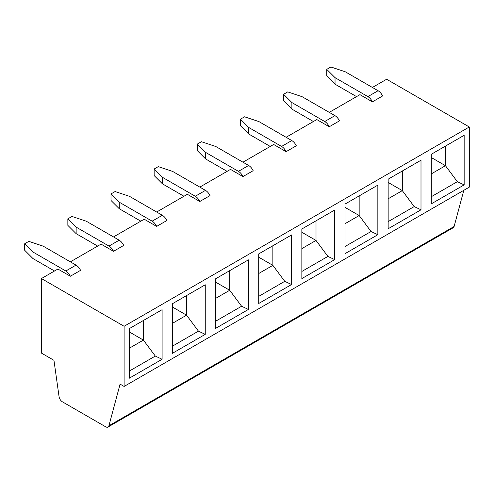 <?xml version="1.0" encoding="UTF-8"?>
<svg xmlns="http://www.w3.org/2000/svg" width="494" height="494" viewBox="0 0 494 494"><rect width="100%" height="100%" fill="white"/><g stroke="black" fill="none" stroke-linecap="round" stroke-linejoin="round"><path stroke-width="0.74" d="M242.962 176.58A8.009 4.625 -120 0 0 238.435 171.35L248.624 165.465A8.009 4.625 -120 0 1 253.156 170.696L242.962 176.58L230.507 169.386L199.811 187.109M199.811 201.49A8.009 4.625 -120 0 0 195.284 196.26L205.473 190.375A8.009 4.625 -120 0 1 210.006 195.605L199.811 201.49L187.356 194.303L156.666 212.019M156.666 226.406A8.009 4.625 -120 0 0 152.133 221.176L162.328 215.291A8.009 4.625 -120 0 1 166.855 220.522L156.666 226.406L144.205 219.213L113.515 236.935M113.515 251.316A8.009 4.625 -120 0 0 108.983 246.086L119.178 240.201A8.009 4.625 -120 0 1 123.704 245.432L113.515 251.316L101.054 244.122L70.364 261.845M70.364 276.232A8.009 4.625 -120 0 0 65.832 270.996L76.027 265.111A8.009 4.625 -120 0 1 80.559 270.348L70.364 276.232L57.909 269.039L41.428 278.548L124.105 326.281L124.105 386.438L120.085 384.116L108.921 425.766A4.804 2.773 60 0 1 108.044 427.02A4.804 2.773 60 0 1 105.642 426.785L62.398 401.82A4.804 2.773 60 0 1 59.058 396.645L53.957 360.324L41.428 353.093L41.428 278.548M372.414 87.457L386.623 79.256L469.3 126.983L124.105 326.281M372.414 101.844A8.009 4.625 -120 0 0 367.882 96.614L378.077 90.729A8.009 4.625 -120 0 1 382.603 95.96L372.414 101.844L359.953 94.65L329.263 112.373M329.263 126.754A8.009 4.625 -120 0 0 324.731 121.524L334.926 115.639A8.009 4.625 -120 0 1 339.452 120.869L329.263 126.754L316.802 119.567L286.112 137.283M286.112 151.67A8.009 4.625 -120 0 0 281.58 146.44L291.775 140.555A8.009 4.625 -120 0 1 296.307 145.786L286.112 151.67L273.657 144.476L242.962 162.193M238.435 171.35L205.59 152.387L205.59 158.926L227.11 171.35M205.59 158.926L197.297 150.633L197.297 144.1L201.422 141.716L215.779 146.502L248.624 165.465M197.297 144.1L205.59 152.387M162.328 215.291L129.484 196.328L115.121 191.542L111.002 193.92L119.289 202.213L119.289 208.752L140.809 221.176M152.133 221.176L119.289 202.213M119.178 240.201L86.333 221.238L71.976 216.452L67.851 218.836L76.138 227.123L76.138 233.662L97.658 246.086M108.983 246.086L76.138 227.123M76.138 233.662L67.851 225.375L67.851 218.836M291.546 234.953L291.546 284.538L258.708 303.495L258.708 253.916L291.546 234.953M469.3 126.983L469.3 187.14L124.105 386.438M248.402 259.863L248.402 309.448L215.557 328.411L215.557 278.826L248.402 259.863M205.251 284.779L205.251 334.358L172.406 353.321L172.406 303.736L205.251 284.779M162.1 309.689L162.1 359.274L129.255 378.231L129.255 328.652L162.1 309.689M464.15 135.3L464.15 184.886L431.305 203.849L431.305 154.264L464.15 135.3M420.999 160.217L420.999 209.802L388.154 228.759L388.154 179.18L420.999 160.217M377.848 185.127L377.848 234.712L345.003 253.675L345.003 204.09L377.848 185.127M334.697 210.036L334.697 259.622L301.853 278.585L301.853 229L334.697 210.036M463.81 190.314L454.122 226.474A4.804 2.773 60 0 1 453.239 227.722L108.044 427.02M258.708 296.363L284.754 281.327L272.861 265.358L258.708 257.183M291.546 284.538L284.754 281.327M258.708 273.528L272.861 265.358L272.861 245.74M215.557 321.273L241.603 306.237L229.716 290.268L215.557 282.093M248.402 309.448L241.603 306.237M215.557 298.444L229.716 290.268L229.716 270.65M172.406 346.189L198.452 331.147L186.565 315.178L172.406 307.009M205.251 334.358L198.452 331.147M172.406 323.354L186.565 315.178L186.565 295.566M129.255 371.099L155.307 356.063L143.414 340.094L129.255 331.919M162.1 359.274L155.307 356.063M129.255 348.264L143.414 340.094L143.414 320.476M431.305 196.711L457.351 181.675L445.458 165.706L431.305 157.53M464.15 184.886L457.351 181.675M388.154 221.627L414.2 206.585L402.314 190.622L388.154 182.447M420.999 209.802L414.2 206.585M431.305 173.882L445.458 165.706L445.458 146.088M388.154 198.792L402.314 190.622L402.314 171.004M345.003 246.537L371.05 231.501L359.163 215.532L345.003 207.357M377.848 234.712L371.05 231.501M345.003 223.708L359.163 215.532L359.163 195.914M301.853 271.453L327.905 256.411L316.012 240.442L301.853 232.273M334.697 259.622L327.905 256.411M301.853 248.618L316.012 240.442L316.012 220.83M281.58 146.44L248.741 127.477L248.741 134.016L270.255 146.44M291.775 140.555L258.93 121.592L244.573 116.806L240.448 119.184L248.741 127.477M248.741 134.016L240.448 125.723L240.448 119.184M324.731 121.524L291.886 102.561L291.886 109.1L313.406 121.524M334.926 115.639L302.081 96.676L287.724 91.89L283.599 94.274L291.886 102.561M291.886 109.1L283.599 100.813L283.599 94.274M367.882 96.614L335.037 77.651L335.037 84.19L356.557 96.614M378.077 90.729L345.232 71.766L330.869 66.98L326.75 69.358L335.037 77.651M335.037 84.19L326.75 75.897L326.75 69.358M65.832 270.996L32.993 252.039L32.993 258.578L54.507 270.996M76.027 265.111L43.182 246.154L28.825 241.362L24.7 243.746L32.993 252.039M32.993 258.578L24.7 250.285L24.7 243.746M119.289 208.752L111.002 200.459L111.002 193.92M195.284 196.26L162.44 177.303L162.44 183.836L183.959 196.26M205.473 190.375L172.634 171.418L158.271 166.626L154.147 169.01L162.44 177.303M162.44 183.836L154.147 175.549L154.147 169.01M454.122 226.474L108.921 425.766"/></g></svg>

